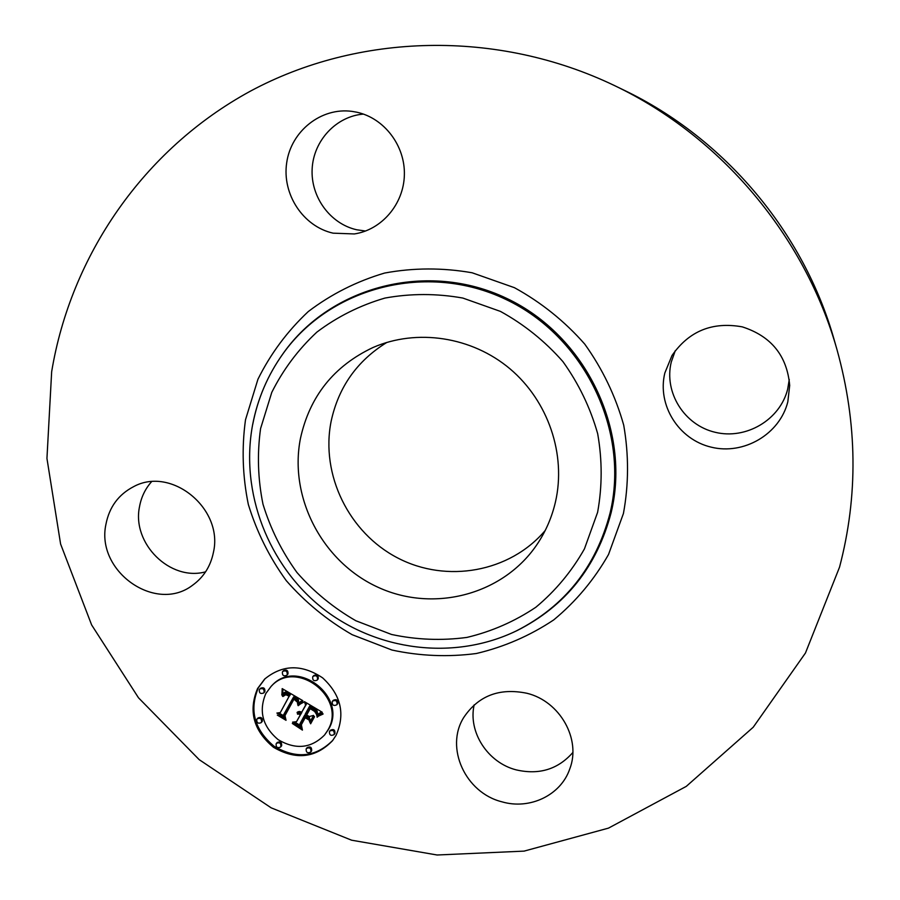 <?xml version="1.0" encoding="UTF-8"?>
<svg xmlns="http://www.w3.org/2000/svg" width="900" height="900" viewBox="0 0 900 900"><rect width="100%" height="100%" fill="white"/><g stroke="black" fill="none" stroke-linecap="round" stroke-linejoin="round"><path stroke-width="1.35" d="M572.827 752.524C557.977 769.365 539.077 775.148 516.139 769.86C487.721 762.626 467.955 732.06 474.154 704.857M526.928 693.27C559.946 701.224 581.366 739.215 569.756 768.96C560.858 795.251 529.717 810.056 501.863 801.799C465.368 792.776 444.803 747.697 463.68 717.581C478.316 695.722 499.387 687.623 526.928 693.27M614.79 85.714L624.071 90.203C724.725 138.375 803.936 232.515 834.21 339.919L837.045 349.83C857.441 423.428 858.274 495.866 839.543 567.146L805.455 653.018L753.221 727.234L686.261 786.386L608.49 828.124L524.059 851.119L437.108 855L351.596 840.195L271.181 807.84L199.181 759.645L138.499 697.804L91.631 624.938L60.604 544.039L46.946 458.426L51.66 371.723C70.763 256.151 143.078 149.546 250.447 91.125C357.907 33.356 496.71 28.98 614.79 85.714C721.192 136.631 805.061 236.295 837.045 349.83M205.594 571.837C170.167 581.614 131.636 543.499 139.534 506.61C141.278 497.093 145.26 488.812 151.504 481.77M365.569 231.03L356.704 229.77C330.244 223.852 310.556 196.942 312.154 168.817C313.515 140.692 336.15 116.246 363.442 114.097M789.278 379.485L787.669 389.171C780.041 419.94 745.931 439.897 715.151 432.281C684.259 425.115 663.795 392.434 671.265 362.036L675.315 350.584M545.186 530.528C509.749 572.344 446.603 583.436 397.856 558.045C348.975 532.868 320.434 474.84 331.121 421.346C338.479 387.146 357.075 360.832 386.887 342.405M555.48 501.851C552.015 516.814 546.131 530.629 537.829 543.262C504.202 594.484 434.441 612.956 378.709 587.576C322.808 562.567 288.686 498.037 300.442 438.469C309.679 396.315 333.889 365.985 373.072 347.479C416.846 328.387 471.713 336.589 510.019 368.843C548.291 401.13 566.336 454.534 555.48 501.851M664.841 372.983L671.996 355.522C688.961 331.043 712.384 321.491 742.252 326.858C771.199 336.161 787.016 355.691 789.694 385.436L787.826 401.794C779.76 434.261 743.726 455.254 711.225 447.165C678.6 439.549 656.977 405.056 664.841 372.983M333.113 233.167C303.165 226.507 281.869 194.209 286.706 162.675C291.15 131.085 321.142 107.156 351.99 111.375L356.659 112.185C384.188 118.013 405.202 145.643 404.37 174.904C403.762 204.165 381.679 229.894 354.341 233.944L333.113 233.167M213.435 552.33C210.611 566.224 203.704 577.159 192.713 585.135C155.779 613.8 95.58 571.275 105.953 524.227C109.305 507.06 118.508 494.55 133.537 486.697C171.304 465.84 223.661 508.68 213.435 552.33M257.546 688.567L264.656 679.084C282.499 664.47 301.815 664.054 322.616 677.857C341.01 694.89 345.476 714.06 336.037 735.39L332.494 740.722C315.596 758.092 295.931 760.286 273.499 747.293C253.519 730.654 248.197 711.079 257.546 688.567M265.061 678.679L258.368 687.746C249.064 710.1 254.284 729.585 274.039 746.212C296.235 759.274 315.832 757.294 332.843 740.273M324.596 734.962L328.399 729.518C348.424 697.286 297.022 657.416 271.924 685.553L271.125 686.363C296.246 658.181 347.726 698.13 327.679 730.406L324.596 734.962C311.197 748.418 295.729 749.992 278.19 739.688C262.586 726.536 258.457 711.146 265.838 693.506L271.125 686.363M317.16 680.13L318.229 678.847C318.488 675.326 317.014 674.212 313.808 675.518L313.065 676.316C316.282 675.011 317.756 676.125 317.498 679.658L317.16 680.13C313.942 681.457 312.457 680.355 312.705 676.811L313.065 676.316M334.024 734.648L334.957 733.433C335.149 729.832 333.641 728.764 330.424 730.238L329.704 731.126C332.933 729.653 334.451 730.71 334.249 734.321L334.024 734.648C330.795 736.155 329.276 735.086 329.468 731.475L329.704 731.126M336.791 704.801L337.759 703.564C337.984 699.986 336.476 698.895 333.248 700.324L332.539 701.168C335.767 699.739 337.275 700.819 337.05 704.419L336.791 704.801C333.551 706.241 332.044 705.161 332.257 701.561L332.539 701.168M280.575 747.056L281.655 745.74C281.869 742.241 280.406 741.15 277.234 742.477L276.446 743.377C279.619 742.05 281.093 743.141 280.868 746.64L280.575 747.056C277.414 748.406 275.929 747.326 276.142 743.805L276.446 743.377M310.68 752.074L311.659 750.814C311.85 747.259 310.354 746.19 307.159 747.619L306.416 748.519C309.611 747.09 311.119 748.159 310.916 751.725L310.68 752.074C307.485 753.525 305.978 752.467 306.169 748.89L306.416 748.519M263.655 693L264.87 691.627C265.151 688.207 263.711 687.082 260.561 688.241L259.74 689.062C262.901 687.893 264.33 689.018 264.06 692.449L263.655 693C260.494 694.181 259.054 693.056 259.324 689.625L259.74 689.062M286.785 675.304L287.966 673.965C288.248 670.511 286.796 669.375 283.624 670.579L282.836 671.366C286.009 670.163 287.46 671.299 287.179 674.752L286.785 675.304C283.601 676.519 282.139 675.394 282.42 671.918L282.836 671.366M261.157 722.666L262.339 721.305C262.586 717.863 261.146 716.749 257.996 717.975L257.175 718.83C260.325 717.604 261.776 718.717 261.517 722.171L261.157 722.666C258.007 723.904 256.556 722.801 256.804 719.347L257.175 718.83M302.85 700.695L297.641 704.194L297.394 700.099L293.524 697.095L283.646 714.735L284.692 717.727L276.885 713.059L280.316 712.575L289.17 696.274L285.817 694.688L282.938 696.51L282.735 695.903L285.244 694.159L289.215 695.734L289.845 695.036L285.188 692.865L281.914 695.183L282.184 688.613L302.85 700.695M303.368 702.383L297.889 705.274L301.804 702.45L303.368 702.383M297.382 702.202L293.974 699.143L284.985 715.601L286.031 720.304L277.301 715.084L285.334 719.291L284.4 715.433L293.692 698.355L296.73 700.425L297.382 702.202M304.425 701.64L322.29 712.283L316.766 715.523L315.731 710.764L309.442 706.433L305.235 714.116L306.281 714.735L309.994 707.962L315.034 711.248L316.238 713.903L314.595 711.405L310.185 708.66L306.709 714.994L309.308 716.535L313.582 715.41L309.814 722.273L308.419 717.829L304.481 715.489L299.97 723.724L300.994 727.155L292.59 722.137L296.539 721.676L300.386 714.656L297.416 713.678L300.634 714.206L301.05 713.441L297.135 712.361L299.272 711.45L301.804 712.069L305.595 705.139L304.425 701.64M323.055 714.06L316.957 716.794L320.085 714.589L323.055 714.06M314.516 716.738L310.635 723.803L314.516 716.738M308.723 719.842L305.201 717.739L301.365 724.736L302.434 730.102L292.331 723.476L301.714 729.079L300.836 724.68L305.021 717.041L308.723 719.842M305.707 702.405L306.338 704.295L301.804 712.069M305.595 705.139L306.338 704.295M297.911 711.832L301.804 712.586L300.634 714.206M301.039 713.745L296.539 721.676M294.446 721.924L300.51 725.546M304.481 715.489L305.235 714.634L309.161 716.974L310.455 721.091M310.207 708.086L306.281 714.735M309.442 706.433L310.185 705.589L316.215 709.627L317.498 714.668L320.996 712.811M297.113 712.699L297.855 711.866M297.473 712.597L298.238 711.754M297.844 712.541L298.598 711.686M298.192 712.508L298.957 711.653M298.541 712.496L299.306 711.641M298.89 712.519L299.655 711.675M299.239 712.575L299.993 711.72M299.576 712.665L300.33 711.81M299.902 712.778L300.668 711.923M300.229 712.924L300.994 712.069M300.555 713.104L301.309 712.249M300.803 713.261L301.567 712.418M301.05 713.441L301.804 712.586M297.551 714.217L298.147 713.554M297.855 714.161L298.406 713.543M298.147 714.116L298.665 713.543M300.386 714.656L301.14 713.79M308.419 717.829L309.161 716.974M310.072 706.826L310.815 705.982M311.726 707.839L312.469 706.995M312.716 708.413L313.459 707.558M313.223 708.716L313.965 707.873M313.695 709.031L314.438 708.176M314.134 709.324L314.865 708.48M314.527 709.627L315.259 708.773M314.876 709.92L315.619 709.065M315.202 710.201L315.934 709.346M315.484 710.482L316.215 709.627M315.731 710.764L316.463 709.909M315.934 711.034L316.665 710.179M316.103 711.293L316.834 710.449M316.249 711.574L316.98 710.719M316.373 711.889L317.104 711.034M316.474 712.226L317.216 711.383M316.564 712.609L317.306 711.754M316.642 713.014L317.374 712.159M316.699 713.452L317.43 712.597M316.744 713.925L317.475 713.07M316.766 714.42L317.498 713.565M316.766 714.96L317.509 714.094M316.766 715.523L317.498 714.668M318.274 714.375L319.005 713.52M318.532 714.184L319.264 713.329M318.78 714.015L319.511 713.16M319.005 713.857L319.736 713.002M319.421 713.599L320.152 712.744M319.793 713.385L320.524 712.53M320.22 713.171L320.94 712.316M320.456 713.059L321.188 712.204M320.715 712.935L321.446 712.08M282.96 689.062L282.668 694.148M282.926 693.866L285.075 692.168L287.37 692.325L290.621 694.215L289.215 695.734M283.691 694.867L283.624 695.621M283.567 695.678L284.434 694.957M289.654 695.261L280.316 712.575M278.674 712.8L284.108 716.051M293.524 697.095L294.289 696.274L297.844 698.771L298.406 703.35L302.501 700.504M282.173 690.064L282.96 689.242M282.15 690.761L282.938 689.94M282.116 691.436L282.904 690.615M282.082 692.089L282.87 691.268M282.026 692.719L282.814 691.909M281.959 693.337L282.746 692.516M281.891 693.934L282.679 693.113M281.801 694.508L282.589 693.686M283.185 693.619L283.972 692.798M283.455 693.416L284.243 692.595M283.725 693.236L284.512 692.415M284.006 693.09L284.794 692.269M284.287 692.989L285.075 692.168M284.569 692.91L285.356 692.089M284.873 692.876L285.649 692.055M285.188 692.865L285.964 692.044M285.514 692.887L286.29 692.066M285.851 692.944L286.639 692.123M286.211 693.034L286.988 692.212M286.582 693.158L287.37 692.325M286.976 693.304L287.752 692.482M287.381 693.484L288.157 692.663M287.798 693.709L288.574 692.876M288.236 693.956L289.012 693.124M288.551 694.148L289.327 693.326M288.866 694.35L289.642 693.529M289.192 694.575L289.969 693.742M289.519 694.8L290.295 693.979M289.845 695.036L290.621 694.215M282.983 695.587L283.579 694.969M282.735 695.903L283.523 695.081M282.488 696.251L283.275 695.419M283.781 695.464L284.569 694.631M283.995 695.261L284.782 694.44M284.873 694.755L285.446 694.148M289.17 696.274L289.946 695.441M293.839 697.264L294.615 696.431M294.165 697.421L294.93 696.6M294.48 697.601L295.245 696.769M294.784 697.77L295.56 696.949M295.099 697.95L295.864 697.129M295.459 698.186L296.235 697.354M295.796 698.411L296.561 697.579M296.111 698.648L296.876 697.815M296.392 698.884L297.157 698.051M296.651 699.12L297.416 698.288M296.876 699.356L297.641 698.524M297.079 699.604L297.844 698.771M297.248 699.851L298.012 699.019M297.394 700.099L298.159 699.266M297.517 700.346L298.282 699.514M297.608 700.616L298.373 699.784M297.686 700.898L298.44 700.065M297.731 701.19L298.496 700.357M297.765 701.516L298.53 700.673M297.776 701.842L298.541 701.01M297.765 702.202L298.53 701.359M297.731 702.574L298.496 701.73M297.686 702.956L298.44 702.124M297.608 703.361L298.373 702.529M297.517 703.789L298.282 702.945M297.641 704.194L298.406 703.35M297.911 703.946L298.676 703.102M298.181 703.71L298.946 702.866M298.44 703.485L299.205 702.641M298.71 703.271L299.464 702.428M298.957 703.069L299.723 702.225M299.216 702.877L299.981 702.034M299.464 702.697L300.229 701.854M299.711 702.529L300.465 701.685M299.947 702.371L300.713 701.539M300.184 702.225L300.949 701.393M314.348 716.445L311.231 722.711M310.32 723.296L311.062 722.419M298.755 704.554L303.12 701.989M298.249 705.69L299.014 704.846M298.868 705.195L299.632 704.351M299.464 704.734L300.218 703.89M300.026 704.306L300.791 703.474M300.577 703.924L301.331 703.08M301.095 703.575L301.86 702.731M301.601 703.26L302.355 702.428M302.074 702.99L302.827 702.146M302.524 702.742L303.154 702.045M317.756 716.051L321.941 713.88M317.194 717.232L317.925 716.377M317.588 716.861L318.319 716.006M318.026 716.501L318.757 715.646M318.51 716.153L319.241 715.298M319.039 715.815L319.77 714.96M319.601 715.489L320.332 714.634M320.209 715.185L320.94 714.33M320.85 714.881L321.581 714.026M321.548 714.6L322.234 713.79M322.279 714.33L322.886 713.599M293.94 698.501L285.3 715.039M284.4 715.433L285.188 714.577M305.235 717.176L301.669 724.196M300.836 724.68L301.59 723.814M260.584 428.569L271.778 392.377C283.151 369.619 298.181 349.526 316.868 332.123C337.32 316.71 360.011 305.359 384.952 298.069C410.659 293.389 436.624 293.389 462.836 298.058L500.445 311.4C524.115 324.439 544.939 341.179 562.916 361.609C578.756 383.715 590.344 407.756 597.679 433.721C602.325 460.17 602.303 486.371 597.611 512.325L584.449 548.865C571.702 571.41 555.502 590.873 535.86 607.241C514.665 621.45 491.704 631.508 466.942 637.414C441.697 640.8 416.565 639.821 391.534 634.466L355.894 620.775C333.596 607.939 313.931 591.829 296.921 572.445C281.812 551.543 270.506 528.795 262.991 504.214C257.873 479.059 257.062 453.836 260.584 428.569M252.709 424.519C257.659 398.711 267.75 375.12 282.983 353.756C330.401 287.01 426.994 261.653 505.642 299.317C584.516 336.42 630.045 430.808 610.031 513.248C595.845 567.214 564.581 606.442 516.251 630.956L512.764 632.599M280.766 356.918L283.567 352.901C331.065 286.043 427.826 260.629 506.599 298.35C585.596 335.509 631.192 430.043 611.145 512.618C596.925 566.674 565.605 605.97 517.196 630.518L512.719 632.621M623.419 513.54L608.501 554.535C594.101 579.814 575.842 601.605 553.736 619.898C529.931 635.749 504.146 646.954 476.392 653.501C448.121 657.225 419.985 656.077 391.984 650.048L352.159 634.691C327.24 620.336 305.28 602.325 286.279 580.658C269.392 557.303 256.736 531.889 248.321 504.416C242.561 476.303 241.616 448.099 245.498 419.794L257.94 379.249C270.619 353.7 287.404 331.132 308.306 311.535C331.2 294.154 356.636 281.329 384.626 273.049C413.483 267.705 442.654 267.615 472.14 272.779L514.44 287.685C541.08 302.321 564.514 321.12 584.73 344.081C602.528 368.955 615.521 396 623.722 425.194C628.886 454.95 628.785 484.391 623.419 513.54M317.081 715.275L317.812 714.42M317.396 715.028L318.139 714.173M317.711 714.791L318.442 713.936M317.993 714.577L318.724 713.722M321.289 712.688L321.863 712.024M337.05 704.419L337.759 703.564M287.179 674.752L287.966 673.965M280.744 356.951L282.983 353.756C267.694 375.21 257.58 398.869 252.619 424.755C239.974 492.435 268.121 565.234 322.526 608.22C376.999 651.071 454.196 660.915 516.251 630.956"/></g></svg>
